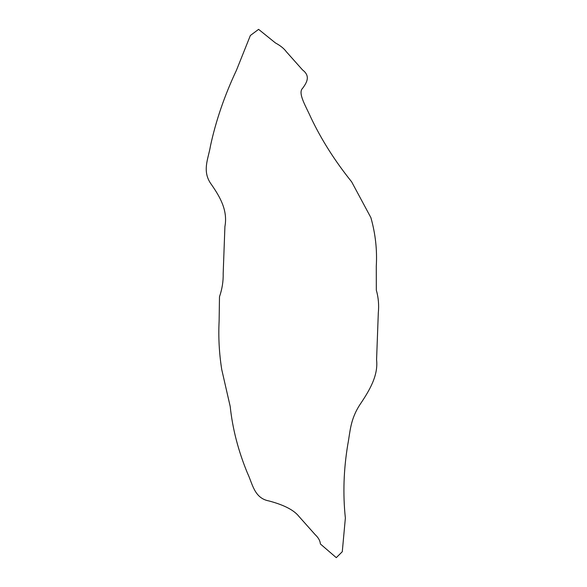 <?xml version="1.0" encoding="UTF-8"?>
<svg xmlns="http://www.w3.org/2000/svg" width="587" height="587" viewBox="0 0 587 587"><rect width="100%" height="100%" fill="white"/><g stroke="black" fill="none" stroke-linecap="round" stroke-linejoin="round"><path stroke-width="0.88" d="M236.473 70.205L250.363 35.491L258.596 29.35L275.413 42.932C280.41 45.639 284.035 48.552 286.28 51.671L302.562 69.956C310.604 76.031 306.92 82.422 302.643 88.27C297.462 92.922 306.106 106.746 310.714 117.187C321.17 139.324 334.81 160.875 351.642 181.831L370.896 217.652C375.438 233.751 377.236 249.879 376.289 266.05L376.318 290.147C378.424 297.44 379.085 305.042 378.307 312.959L376.575 359.802C378.41 375.724 369.238 390.825 360.007 404.516C350.087 419.734 350.234 431.834 347.82 444.352C343.63 469.534 342.815 494.1 345.369 518.028L342.28 551.721L336.278 557.65L320.392 543.98C320.164 540.818 318.44 537.721 315.212 534.698L298.937 516.421C293.948 510.088 283.947 504.923 268.919 500.938C254.142 498.18 252.549 483.688 247.523 473.291C238.315 451.036 232.54 428.737 230.192 406.409L221.739 369.561C219.171 353.279 218.298 337.055 219.127 320.898L219.487 296.765C222.15 289.017 223.383 281.232 223.185 273.41L224.916 226.575C227.947 210.19 219.832 196.726 211.555 184.7C201.517 171.375 208.422 158.607 210.425 146.126C215.855 120.819 224.542 95.512 236.473 70.205"/></g></svg>
